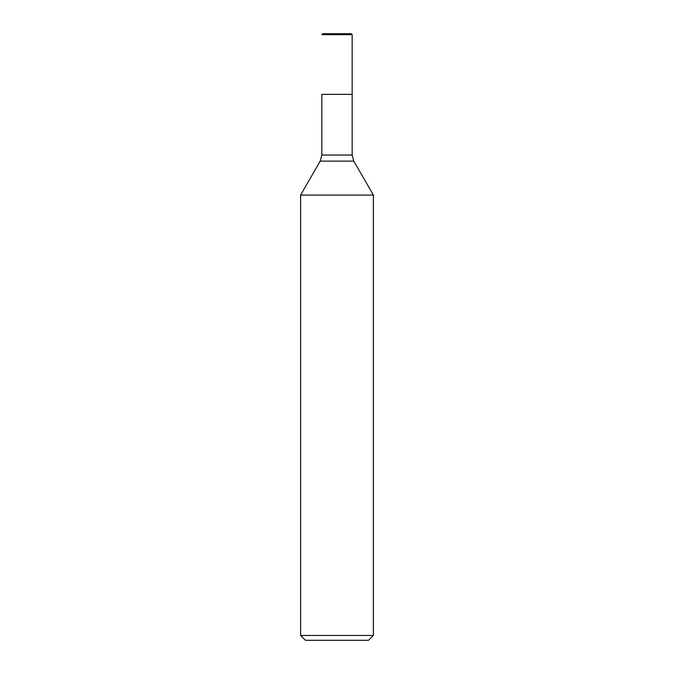 <?xml version="1.0" encoding="UTF-8"?>
<svg xmlns="http://www.w3.org/2000/svg" width="674" height="674" viewBox="0 0 674 674"><rect width="100%" height="100%" fill="white"/><g stroke="black" fill="none" stroke-linecap="round" stroke-linejoin="round"><path stroke-width="1.01" d="M352.165 34.669L321.835 34.669L322.804 33.7L351.196 33.7L352.165 34.669L352.165 94.36L321.835 94.36L352.165 94.36L352.165 155.045L353.791 161.111L373.396 195.072L300.604 195.072L300.604 635.447L373.396 635.447L373.396 195.072M373.396 635.447L368.543 640.3L305.457 640.3L300.604 635.447M321.835 94.36L321.835 155.045L352.165 155.045M353.791 161.111L320.209 161.111L300.604 195.072M321.835 155.045L320.209 161.111"/></g></svg>
